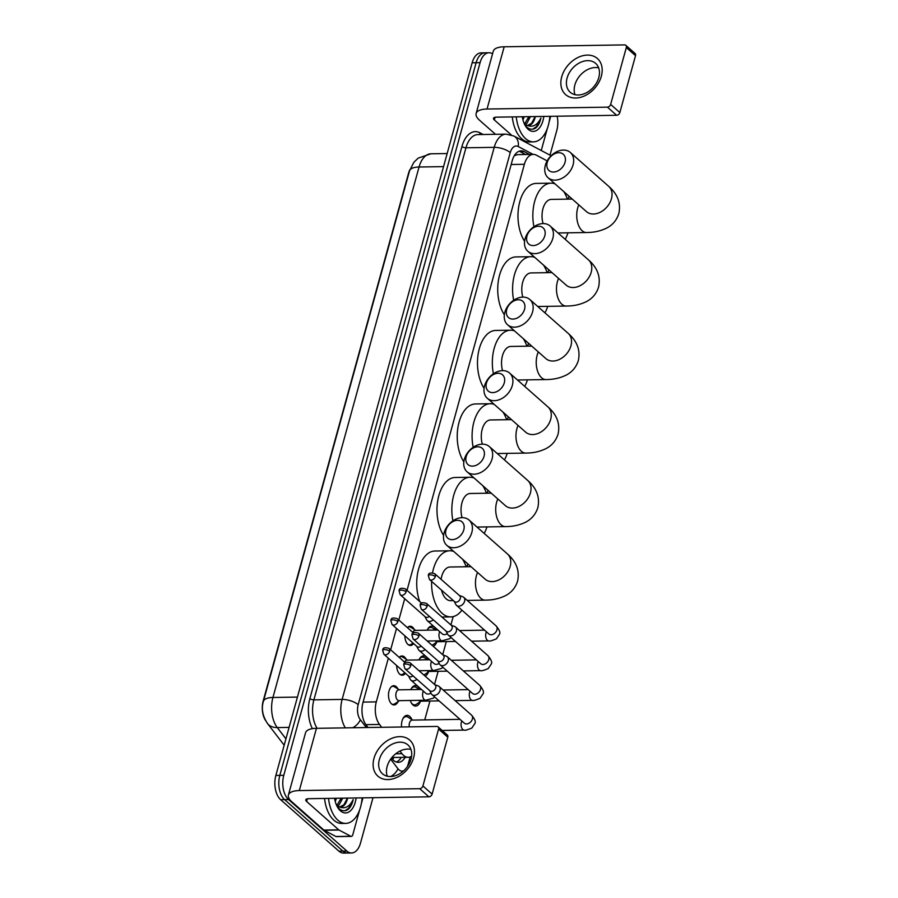 <?xml version="1.0" encoding="UTF-8"?>
<svg xmlns="http://www.w3.org/2000/svg" width="898" height="898" viewBox="0 0 898 898"><rect width="100%" height="100%" fill="white"/><g stroke="black" fill="none" stroke-linecap="round" stroke-linejoin="round"><path stroke-width="1.35" d="M413.641 643.585A9.62 5.444 -90.9 0 1 410.465 645.482A9.62 5.444 -90.9 0 1 407.95 644.45A9.62 5.444 -90.9 0 1 404.863 635.829M407.4 627.635A9.62 5.444 -90.9 0 1 410.161 626.243A9.62 5.444 -90.9 0 1 412.676 627.275A9.62 5.444 -90.9 0 1 414.326 629.498M405.458 673.309A9.62 5.444 -90.9 0 1 402.27 675.217A9.62 5.444 -90.9 0 1 399.756 674.185A9.62 5.444 -90.9 0 1 396.669 665.553M399.206 657.37A9.62 5.444 -90.9 0 1 401.978 655.978A9.62 5.444 -90.9 0 1 404.493 657.01A9.62 5.444 -90.9 0 1 406.143 659.222M398.151 701.562A9.62 5.444 -90.9 0 1 394.087 704.941A9.62 5.444 -90.9 0 1 391.573 703.909A9.62 5.444 -90.9 0 1 388.61 693.133A9.62 5.444 -90.9 0 1 393.784 685.702A9.62 5.444 -90.9 0 1 396.299 686.734A9.62 5.444 -90.9 0 1 397.949 688.957M427.167 630.183A10.237 5.792 -90.9 0 1 431.68 626.153A10.237 5.792 -90.9 0 1 434.351 627.253A10.237 5.792 -90.9 0 1 436.316 630.048M418.973 659.918A10.237 5.792 -90.9 0 1 423.486 655.888A10.237 5.792 -90.9 0 1 426.168 656.988A10.237 5.792 -90.9 0 1 428.133 659.772M420.286 701.686A10.237 5.792 -90.9 0 1 415.617 706.086A10.237 5.792 -90.9 0 1 412.945 704.986A10.237 5.792 -90.9 0 1 410.341 700.474M410.779 689.653A10.237 5.792 -90.9 0 1 415.303 685.623A10.237 5.792 -90.9 0 1 417.974 686.712A10.237 5.792 -90.9 0 1 419.938 689.507M401.541 726.998A10.237 5.792 -90.9 0 1 407.108 715.347A10.237 5.792 -90.9 0 1 409.791 716.447A10.237 5.792 -90.9 0 1 411.913 719.601M399.98 751.065L402.001 753.703A18.039 10.215 89.1 0 0 403.528 755.364A18.039 10.215 89.1 0 0 408.253 757.295A18.039 10.215 89.1 0 0 411.632 756.217M409.892 169.666A16.231 9.193 89.1 0 0 408.545 173.235L263.193 700.934A16.231 9.193 89.1 0 0 265.482 720.364M391.955 757.474L408.253 757.295M547.163 160.888L536.342 155.152A18.039 10.215 89.1 0 0 533.3 154.389L517.461 154.636L515.082 155.455A18.039 14.188 117.9 0 0 515.025 154.579M388.329 658.189L376.296 701.877A18.039 10.215 89.1 0 0 379.54 724.45L381.729 727.301M533.3 154.389A18.039 10.215 89.1 0 0 524.376 164.289L407.019 590.345M404.706 598.73L398.824 620.069M396.523 628.454L390.641 649.804M424.743 719.893L429.94 701.035M434.52 684.411L438.134 671.311M442.714 654.687L446.317 641.576M450.897 624.952L453.198 616.6M466.938 566.739L467.746 563.809M487.187 493.226L487.996 490.286M507.437 419.703L508.246 416.762M527.687 346.179L528.495 343.249M547.937 272.666L548.745 269.726M568.187 199.143L568.995 196.202M428.481 671.951A10.237 5.792 -90.9 0 1 425.091 676.082M436.664 642.216A10.237 5.792 -90.9 0 1 433.274 646.347M372.996 797.693L360.502 843.076A18.039 10.215 -90.9 0 1 351.578 852.977A18.039 10.215 -90.9 0 1 346.864 851.046L288.55 799.557A18.039 10.215 -90.9 0 1 283.779 775.322L480.082 62.658L476.12 62.714A18.039 10.215 -90.9 0 1 485.043 52.814A18.039 10.215 -90.9 0 0 476.12 62.714L279.817 775.389L476.12 62.714L472.157 62.781A18.039 10.215 -90.9 0 1 481.081 52.87L489.006 52.746A18.039 10.215 -90.9 0 1 492.564 53.813M288.55 799.557L284.587 799.613A18.039 10.215 -90.9 0 1 279.817 775.389A18.039 10.215 -90.9 0 0 284.587 799.613L342.901 851.102L284.587 799.613L280.625 799.68A18.039 10.215 -90.9 0 1 275.854 775.445L472.157 62.781M351.578 852.977L347.616 853.033A18.039 10.215 -90.9 0 1 342.901 851.102A18.039 10.215 -90.9 0 0 347.616 853.033L343.653 853.1A18.039 10.215 -90.9 0 1 338.928 851.169L280.625 799.68M391.506 758.013L392.056 758.731A18.039 10.215 89.1 0 0 393.582 760.381A18.039 10.215 89.1 0 0 398.308 762.323A18.039 10.215 89.1 0 0 405.211 757.34M401.238 757.407A18.039 10.215 -90.9 0 1 396.321 762.009M557.153 116.212A18.039 10.215 -90.9 0 1 556.805 130.401L549.991 155.141M480.082 62.658A18.039 10.215 -90.9 0 1 489.006 52.746M529.539 154.445L524.185 151.616A18.039 10.215 89.1 0 0 521.132 150.842A18.039 10.215 89.1 0 0 512.208 160.742L362.983 702.517A18.039 10.215 89.1 0 0 366.216 725.09L368.079 727.515M519.156 151.212A18.039 10.215 -90.9 0 1 520.223 151.672L525.577 154.512M362.13 797.862A30.061 17.028 -90.9 0 1 345.719 823.399A30.061 17.028 -90.9 0 1 337.861 820.177A30.061 17.028 -90.9 0 1 328.522 798.389M345.719 823.399L341.756 823.455A30.061 17.028 -90.9 0 1 333.899 820.233A30.061 17.028 -90.9 0 1 324.56 798.457M356.091 797.963A19.599 11.102 -90.9 0 1 340.432 810.838A19.599 11.102 -90.9 0 1 337.85 807.695A19.599 11.102 -90.9 0 1 334.561 798.3M337.233 806.629L338.95 808.57C341.902 811.141 344.911 811.455 347.997 809.525C350.489 807.437 352.207 804.125 353.172 799.579C349.546 806.943 344.765 809.311 338.827 806.707A13.593 7.7 -90.9 0 0 340.51 806.999A13.593 7.7 -90.9 0 0 347.571 798.098M336.694 805.528L338.827 806.707M336.784 805.607L341.161 798.199M337.581 806.135L339.141 804.866L342.733 798.176M334.673 798.939L334.864 798.288M335.235 801.476L336.436 798.266M339.882 806.965L343.867 804.799L347.447 798.098M340.443 800.309L340.959 798.199M346.729 800.208L347.245 798.098M344.978 810.714L348.716 808.2L353.172 799.579M413.608 757.8A24.044 17.612 131.4 0 1 387.88 779.576A24.044 17.612 131.4 0 1 373.972 758.417A24.044 17.612 131.4 0 1 399.7 736.641A24.044 17.612 131.4 0 1 413.608 757.8M379.349 759.607A19.24 14.087 -48.6 0 0 382.469 773.784A19.24 14.087 -48.6 0 0 398.51 774.379A19.24 14.087 -48.6 0 0 411.06 759.113A19.24 14.087 -48.6 0 0 407.939 744.936A19.24 14.087 -48.6 0 0 391.898 744.33A19.24 14.087 -48.6 0 0 379.349 759.607M387.263 776.198A19.24 14.087 131.4 0 1 387.139 766.488A19.24 14.087 131.4 0 1 410.936 749.392M362.949 797.851L361.355 803.654M359.627 809.94L352.791 834.747A3.008 1.706 89.1 0 1 351.309 836.397L336.447 836.633A3.008 1.706 -90.9 0 1 335.931 836.509L324.133 830.257A3.008 1.706 -90.9 0 1 323.852 830.066L291.771 801.723A24.044 9.092 15.4 0 1 288.404 795.033A24.044 9.092 15.4 0 1 299.315 790.577L419.703 788.691A3.008 2.2 -48.6 0 0 422.913 785.975L432.118 794.101A3.008 2.2 131.4 0 1 428.907 796.818L308.519 798.704A6.017 2.267 -164.6 0 0 305.791 799.815A6.017 2.267 -164.6 0 0 306.633 801.487L338.714 829.831A3.008 1.706 89.1 0 0 338.995 830.021L350.792 836.274A3.008 1.706 89.1 0 0 351.309 836.397M288.404 795.033L305.545 732.779A24.044 9.092 15.4 0 1 316.455 728.323L436.843 726.437A3.008 2.2 -48.6 0 1 438.101 726.875A3.008 2.2 -48.6 0 1 438.583 729.086L422.913 785.975M438.101 726.875L447.305 735.002A3.008 2.2 131.4 0 1 447.788 737.213L432.118 794.101M549.868 116.325A30.061 17.028 -90.9 0 1 533.446 141.862A30.061 17.028 -90.9 0 1 525.588 138.629A30.061 17.028 -90.9 0 1 516.249 116.852M533.446 141.862L529.483 141.918A30.061 17.028 -90.9 0 1 521.626 138.696A30.061 17.028 -90.9 0 1 512.287 116.908M543.818 116.414A19.599 11.102 -90.9 0 1 528.159 129.29A19.599 11.102 -90.9 0 1 525.577 126.158A19.599 11.102 -90.9 0 1 522.288 116.751M524.96 125.091L526.677 127.033C529.629 129.593 532.637 129.907 535.724 127.976C538.216 125.9 539.934 122.588 540.899 118.042C537.273 125.406 532.492 127.774 526.554 125.159A13.593 7.7 -90.9 0 0 528.237 125.462A13.593 7.7 -90.9 0 0 535.298 116.549M524.421 123.991L526.554 125.159M524.511 124.07L528.888 116.65M525.308 124.598L526.868 123.329L530.46 116.628M522.4 117.402L522.591 116.751M522.962 119.928L524.163 116.729M527.609 125.428L531.594 123.251L535.174 116.549M528.17 118.772L528.686 116.661M534.456 118.671L534.972 116.56M532.705 129.166L536.454 126.663L540.899 118.042M463.795 529.854A10.821 7.925 -48.6 0 0 457.542 520.335A10.821 7.925 -48.6 0 0 445.958 530.134A10.821 7.925 -48.6 0 0 452.222 539.653A10.821 7.925 -48.6 0 0 463.795 529.854M444.072 532.918A16.838 12.325 131.4 0 1 455.05 519.549A16.838 12.325 131.4 0 1 469.093 520.077A16.838 12.325 131.4 0 1 471.82 532.48A16.838 12.325 131.4 0 1 460.842 545.849A16.838 12.325 131.4 0 1 446.8 545.322A16.838 12.325 131.4 0 1 444.072 532.918M441.547 590.154A16.838 9.53 89.1 0 0 446.171 598.865A16.838 9.53 89.1 0 0 450.583 600.672L453.4 600.627M462.571 559.241A33.069 18.735 -90.9 0 1 466.174 566.75M461.931 610.169A33.069 18.735 -90.9 0 1 450.83 616.904A33.069 18.735 -90.9 0 1 442.186 613.356A33.069 18.735 -90.9 0 1 431.612 581.388M471.001 566.683L450.055 567.008A16.838 9.53 89.1 0 0 441.086 579.322M432.555 572.711A33.069 18.735 -90.9 0 1 449.797 550.777A33.069 18.735 -90.9 0 1 453.759 551.462M419.748 601.581A33.069 18.735 -90.9 0 1 418.861 568.165A33.069 18.735 -90.9 0 1 434.935 551.013L449.797 550.777M484.044 456.33A10.821 7.925 -48.6 0 0 477.792 446.811A10.821 7.925 -48.6 0 0 466.208 456.611A10.821 7.925 -48.6 0 0 472.471 466.129A10.821 7.925 -48.6 0 0 484.044 456.33M464.322 459.394A16.838 12.325 131.4 0 1 475.3 446.037A16.838 12.325 131.4 0 1 489.343 446.564A16.838 12.325 131.4 0 1 492.07 458.957A16.838 12.325 131.4 0 1 481.092 472.326A16.838 12.325 131.4 0 1 467.061 471.798A16.838 12.325 131.4 0 1 464.322 459.394M482.821 485.717A33.069 18.735 -90.9 0 1 486.424 493.238M486.952 526.902A33.069 18.735 -90.9 0 1 484.213 533.434M491.251 493.159L470.305 493.485A16.838 9.53 89.1 0 0 462.066 517.675M452.918 520.818A33.069 18.735 -90.9 0 1 470.047 477.253A33.069 18.735 -90.9 0 1 474.009 477.938M443.59 535.365A33.069 18.735 -90.9 0 1 438.033 499.007A33.069 18.735 -90.9 0 1 455.185 477.489L470.047 477.253M504.294 382.806A10.821 7.925 -48.6 0 0 498.042 373.287A10.821 7.925 -48.6 0 0 486.458 383.087A10.821 7.925 -48.6 0 0 492.721 392.606A10.821 7.925 -48.6 0 0 504.294 382.806M484.572 385.871A16.838 12.325 131.4 0 1 495.561 372.513A16.838 12.325 131.4 0 1 509.593 373.04A16.838 12.325 131.4 0 1 512.32 385.444A16.838 12.325 131.4 0 1 501.342 398.802A16.838 12.325 131.4 0 1 487.311 398.274A16.838 12.325 131.4 0 1 484.572 385.871M503.071 412.204A33.069 18.735 -90.9 0 1 506.674 419.714M507.202 453.378A33.069 18.735 -90.9 0 1 504.463 459.911M511.501 419.635L490.555 419.961A16.838 9.53 89.1 0 0 482.316 444.151M473.167 447.305A33.069 18.735 -90.9 0 1 490.297 403.73A33.069 18.735 -90.9 0 1 494.259 404.414M463.839 461.841A33.069 18.735 -90.9 0 1 458.283 425.484A33.069 18.735 -90.9 0 1 475.435 403.965L490.297 403.73M524.544 309.294A10.821 7.925 -48.6 0 0 518.292 299.764A10.821 7.925 -48.6 0 0 506.719 309.563A10.821 7.925 -48.6 0 0 512.971 319.082A10.821 7.925 -48.6 0 0 524.544 309.294M504.833 312.358A16.838 12.325 131.4 0 1 515.811 298.989A16.838 12.325 131.4 0 1 529.842 299.517A16.838 12.325 131.4 0 1 532.57 311.92A16.838 12.325 131.4 0 1 521.592 325.289A16.838 12.325 131.4 0 1 507.561 324.762A16.838 12.325 131.4 0 1 504.833 312.358M523.321 338.681A33.069 18.735 -90.9 0 1 526.924 346.19M527.452 379.854A33.069 18.735 -90.9 0 1 524.713 386.387M531.751 346.123L510.805 346.448A16.838 9.53 89.1 0 0 502.566 370.627M493.417 373.781A33.069 18.735 -90.9 0 1 510.547 330.217A33.069 18.735 -90.9 0 1 514.509 330.891M484.089 388.329A33.069 18.735 -90.9 0 1 478.533 351.971A33.069 18.735 -90.9 0 1 495.685 330.442L510.547 330.217M544.805 235.77A10.821 7.925 -48.6 0 0 538.542 226.251A10.821 7.925 -48.6 0 0 526.969 236.051A10.821 7.925 -48.6 0 0 533.221 245.569A10.821 7.925 -48.6 0 0 544.805 235.77M525.083 238.834A16.838 12.325 131.4 0 1 536.061 225.465A16.838 12.325 131.4 0 1 550.092 225.993A16.838 12.325 131.4 0 1 552.82 238.397A16.838 12.325 131.4 0 1 541.842 251.766A16.838 12.325 131.4 0 1 527.811 251.238A16.838 12.325 131.4 0 1 525.083 238.834M543.571 265.157A33.069 18.735 -90.9 0 1 547.174 272.678M547.701 306.341A33.069 18.735 -90.9 0 1 544.963 312.863M552.001 272.599L531.055 272.925A16.838 9.53 89.1 0 0 522.816 297.115M513.667 300.258A33.069 18.735 -90.9 0 1 530.797 256.693A33.069 18.735 -90.9 0 1 534.759 257.378M504.339 314.805A33.069 18.735 -90.9 0 1 498.783 278.447A33.069 18.735 -90.9 0 1 515.935 256.929L530.797 256.693M565.055 162.246A10.821 7.925 -48.6 0 0 558.792 152.727A10.821 7.925 -48.6 0 0 547.219 162.527A10.821 7.925 -48.6 0 0 553.471 172.046A10.821 7.925 -48.6 0 0 565.055 162.246M545.333 165.311A16.838 12.325 131.4 0 1 556.311 151.953A16.838 12.325 131.4 0 1 570.342 152.48A16.838 12.325 131.4 0 1 573.07 164.884A16.838 12.325 131.4 0 1 562.092 178.242A16.838 12.325 131.4 0 1 548.061 177.714A16.838 12.325 131.4 0 1 545.333 165.311M563.821 191.633A33.069 18.735 -90.9 0 1 567.424 199.154M567.951 232.818A33.069 18.735 -90.9 0 1 565.212 239.351M572.25 199.075L551.305 199.401A16.838 9.53 89.1 0 0 543.066 223.591M533.917 226.734A33.069 18.735 -90.9 0 1 551.058 183.17A33.069 18.735 -90.9 0 1 555.009 183.854M524.589 241.281A33.069 18.735 -90.9 0 1 519.033 204.924A33.069 18.735 -90.9 0 1 536.185 183.405L551.058 183.17M429.626 690.517L431.321 693.761A5.41 3.962 -48.6 0 0 431.994 694.614A5.41 3.962 -48.6 0 0 434.239 695.389A5.41 3.962 -48.6 0 0 440.031 690.483A5.41 3.962 -48.6 0 0 439.156 686.499A5.41 3.962 -48.6 0 0 438.224 685.937L434.8 684.658M410.745 665.732A3.906 2.862 -48.6 0 1 408.197 668.842A3.906 2.862 -48.6 0 1 404.931 668.718L429.918 690.775A3.906 2.862 -48.6 0 0 431.545 691.337A3.906 2.862 -48.6 0 0 435.721 687.789A3.906 2.862 -48.6 0 0 435.092 684.916L410.105 662.859C405.896 661.601 403.774 662.23 403.752 664.745A3.906 1.482 -164.6 0 1 405.526 664.026A3.906 1.482 15.4 0 1 410.745 665.732A3.906 2.862 -48.6 0 0 410.105 662.859M412.687 720.084L407.905 717.098A9.014 5.107 89.1 0 0 406.143 716.582A9.014 5.107 89.1 0 0 402.888 718.748M460.001 719.343L412.137 720.095A5.41 3.064 89.1 0 0 409.275 726.875M411.284 702.82A9.014 5.107 89.1 0 0 412.249 703.92A9.014 5.107 89.1 0 0 414.607 704.885A9.014 5.107 89.1 0 0 416.358 704.313L421.039 701.181M418.827 700.35A5.41 3.064 89.1 0 0 419.085 700.608A5.41 3.064 89.1 0 0 420.5 701.181L439.111 700.889M437.809 660.782L439.515 664.026A5.41 3.962 -48.6 0 0 440.177 664.879A5.41 3.962 -48.6 0 0 442.433 665.654A5.41 3.962 -48.6 0 0 448.225 660.76A5.41 3.962 -48.6 0 0 447.339 656.764A5.41 3.962 -48.6 0 0 446.418 656.214L442.983 654.923M418.928 636.009A3.906 2.862 -48.6 0 1 416.38 639.107A3.906 2.862 -48.6 0 1 413.125 638.983L438.101 661.04A3.906 2.862 -48.6 0 0 439.728 661.601A3.906 2.862 -48.6 0 0 443.915 658.066A3.906 2.862 -48.6 0 0 443.275 655.181L418.3 633.124C414.09 631.866 411.969 632.495 411.946 635.021A3.906 1.482 -164.6 0 1 413.72 634.291A3.906 1.482 15.4 0 1 418.928 636.009A3.906 2.862 -48.6 0 0 418.3 633.124M419.523 689.507L416.088 687.374A9.014 5.107 89.1 0 0 414.326 686.847A9.014 5.107 89.1 0 0 411.071 689.024M423.811 674.959A9.014 5.107 89.1 0 0 424.552 674.578L429.233 671.446M427.01 670.615A5.41 3.064 89.1 0 0 427.268 670.873A5.41 3.064 89.1 0 0 428.694 671.457L447.294 671.165M446.003 631.058L447.698 634.291A5.41 3.962 -48.6 0 0 448.371 635.155A5.41 3.962 -48.6 0 0 450.616 635.919A5.41 3.962 -48.6 0 0 456.409 631.025A5.41 3.962 -48.6 0 0 455.533 627.04A5.41 3.962 -48.6 0 0 454.601 626.478L451.178 625.199M427.122 606.273A3.906 2.862 -48.6 0 1 424.574 609.383A3.906 2.862 -48.6 0 1 421.319 609.259L446.295 631.316A3.906 2.862 -48.6 0 0 447.922 631.878A3.906 2.862 -48.6 0 0 452.098 628.331A3.906 2.862 -48.6 0 0 451.469 625.457L426.483 603.4C422.273 602.143 420.152 602.771 420.129 605.286A3.906 1.482 -164.6 0 1 421.903 604.567A3.906 1.482 15.4 0 1 427.122 606.273A3.906 2.862 -48.6 0 0 426.483 603.4M427.717 659.783L424.283 657.639A9.014 5.107 89.1 0 0 422.52 657.123A9.014 5.107 89.1 0 0 419.265 659.289M432.005 645.224A9.014 5.107 89.1 0 0 432.735 644.843L437.416 641.711M435.204 640.891A5.41 3.064 89.1 0 0 435.463 641.138A5.41 3.064 89.1 0 0 436.877 641.722L455.488 641.43M454.186 601.323L455.892 604.567A5.41 3.962 -48.6 0 0 456.554 605.42A5.41 3.962 -48.6 0 0 458.811 606.195A5.41 3.962 -48.6 0 0 464.603 601.29A5.41 3.962 -48.6 0 0 463.716 597.305A5.41 3.962 -48.6 0 0 462.796 596.755L459.361 595.464M435.306 576.55A3.906 2.862 -48.6 0 1 432.757 579.648A3.906 2.862 -48.6 0 1 429.502 579.524L454.489 601.581A3.906 2.862 -48.6 0 0 456.105 602.143A3.906 2.862 -48.6 0 0 460.292 598.607A3.906 2.862 -48.6 0 0 459.653 595.722L434.677 573.665C430.468 572.408 428.346 573.036 428.324 575.562A3.906 1.482 -164.6 0 1 430.097 574.832A3.906 1.482 15.4 0 1 435.306 576.55A3.906 2.862 -48.6 0 0 434.677 573.665M435.9 630.048L432.466 627.915A9.014 5.107 89.1 0 0 430.703 627.388A9.014 5.107 89.1 0 0 427.448 629.565M391.764 704.077A9.014 5.107 89.1 0 0 393.088 704.358A9.014 5.107 89.1 0 0 394.828 703.785L399.52 700.653M421.499 689.484L398.802 689.832A5.41 3.064 89.1 0 0 395.895 694.019A5.41 3.064 89.1 0 0 397.556 700.081A5.41 3.064 89.1 0 0 398.97 700.653L425.731 700.238A5.41 3.064 89.1 0 1 424.316 699.654A5.41 3.064 89.1 0 1 422.801 692.695A5.41 3.064 89.1 0 1 423.362 691.134M408.545 676.048L410.251 679.281A5.41 3.962 -48.6 0 0 410.914 680.134A5.41 3.962 -48.6 0 0 413.17 680.909A5.41 3.962 -48.6 0 0 416.897 679.281M383.861 654.249L382.683 650.275A3.906 1.482 -164.6 0 1 384.456 649.557A3.906 1.482 15.4 0 1 389.665 651.263A3.906 2.862 -48.6 0 1 387.117 654.361A3.906 2.862 -48.6 0 1 383.861 654.249L408.848 676.306A3.906 2.862 -48.6 0 0 410.465 676.856A3.906 2.862 -48.6 0 0 412.99 675.835M399.352 689.832L394.57 686.847A9.014 5.107 89.1 0 0 392.808 686.319A9.014 5.107 89.1 0 0 391.494 686.644M399.947 674.342A9.014 5.107 89.1 0 0 401.271 674.623A9.014 5.107 89.1 0 0 403.022 674.05L404.886 672.804M416.739 646.313L418.434 649.557A5.41 3.962 -48.6 0 0 419.108 650.41A5.41 3.962 -48.6 0 0 421.353 651.185A5.41 3.962 -48.6 0 0 425.091 649.546M392.056 624.514L390.866 620.552A3.906 1.482 -164.6 0 1 392.639 619.822A3.906 1.482 15.4 0 1 397.859 621.539A3.906 2.862 -48.6 0 1 395.311 624.638A3.906 2.862 -48.6 0 1 392.056 624.514L417.031 646.571A3.906 2.862 -48.6 0 0 418.659 647.132A3.906 2.862 -48.6 0 0 421.184 646.1M407.535 660.097L402.753 657.111A9.014 5.107 89.1 0 0 400.991 656.595A9.014 5.107 89.1 0 0 399.677 656.921M429.682 659.749L406.996 660.109A5.41 3.064 89.1 0 0 404.639 662.163M408.141 644.607A9.014 5.107 89.1 0 0 409.466 644.899A9.014 5.107 89.1 0 0 411.205 644.315L413.069 643.08M424.922 616.578L426.629 619.822A5.41 3.962 -48.6 0 0 427.291 620.675A5.41 3.962 -48.6 0 0 429.547 621.45A5.41 3.962 -48.6 0 0 433.285 619.822M400.239 594.779L399.06 590.817A3.906 1.482 -164.6 0 1 400.834 590.087A3.906 1.482 15.4 0 1 406.053 591.804A3.906 2.862 -48.6 0 1 403.494 594.903A3.906 2.862 -48.6 0 1 400.239 594.779L425.225 616.847A3.906 2.862 -48.6 0 0 426.842 617.397A3.906 2.862 -48.6 0 0 429.367 616.376M415.729 630.362L410.947 627.388A9.014 5.107 89.1 0 0 409.185 626.86A9.014 5.107 89.1 0 0 407.872 627.186M437.876 630.026L415.179 630.374A5.41 3.064 89.1 0 0 412.822 632.428M601.334 76.251A24.044 17.612 131.4 0 1 575.607 98.028A24.044 17.612 131.4 0 1 561.699 76.88A24.044 17.612 131.4 0 1 587.427 55.104A24.044 17.612 131.4 0 1 601.334 76.251M567.087 78.07A19.24 14.087 -48.6 0 0 570.196 92.236A19.24 14.087 -48.6 0 0 586.248 92.842A19.24 14.087 -48.6 0 0 598.786 77.565A19.24 14.087 -48.6 0 0 595.666 63.399A19.24 14.087 -48.6 0 0 579.625 62.793A19.24 14.087 -48.6 0 0 567.087 78.07M574.989 94.66A19.24 14.087 131.4 0 1 574.877 84.94A19.24 14.087 131.4 0 1 598.663 67.855M550.687 116.313L549.082 122.117M547.353 128.392L541.258 150.516M495.494 134.307L479.498 120.186A24.044 9.092 15.4 0 1 476.131 113.485A24.044 9.092 15.4 0 1 487.042 109.028L607.43 107.154A3.008 2.2 -48.6 0 0 610.64 104.426L619.856 112.564A3.008 2.2 131.4 0 1 616.634 115.281L496.246 117.167A6.017 2.267 -164.6 0 0 493.518 118.278A6.017 2.267 -164.6 0 0 494.36 119.95L511.332 134.936M476.131 113.485L493.271 51.231A24.044 9.092 15.4 0 1 504.182 46.786L624.57 44.9A3.008 2.2 -48.6 0 1 625.827 45.327A3.008 2.2 -48.6 0 1 626.31 47.549L610.64 104.426M625.827 45.327L635.032 53.465A3.008 2.2 131.4 0 1 635.515 55.676L619.856 112.564M395.704 753.804L402.001 753.703M393.852 757.519A18.039 11.82 142.5 0 1 392.628 759.416M365.913 724.664L379.54 724.45M363.095 702.09L376.296 701.877M511.175 164.502L524.376 164.289M409.522 170.901A21.047 7.959 15.4 0 1 419.063 167.006L272.947 697.477A21.047 7.959 -164.6 0 0 263.406 701.372L409.522 170.901L413.832 162.325L418.21 158.093L430.961 153.794A24.044 13.627 89.1 0 0 419.063 167.006L443.556 166.624M297.429 697.095L272.947 697.477A24.044 13.627 89.1 0 0 277.269 727.571A21.047 13.796 142.5 0 1 267.537 723.541C262.564 715.998 261.183 708.612 263.406 701.372M289.089 727.391L277.269 727.571L285.934 738.852M338.928 851.169L346.864 851.046M275.854 775.445L283.779 775.322M390.641 759.18L397.971 768.733A12.022 6.814 89.1 0 0 398.993 769.833A12.022 6.814 89.1 0 0 403.707 770.776M407.232 766.87A12.022 6.814 89.1 0 0 408.085 764.524L410.173 756.935M312.403 728.66A27.052 15.322 -90.9 0 1 309.889 698.543L461.954 146.475A27.052 15.322 -90.9 0 1 479.914 132.769L483.18 134.498M345.326 727.874A24.044 13.627 -90.9 0 1 342.138 699.419L313.896 699.868A24.044 13.627 89.1 0 0 317.084 728.312M533.086 154.389L518.236 146.52A12.022 6.814 89.1 0 0 510.255 152.615L358.179 704.683A12.022 4.546 -164.6 0 0 342.138 699.419L494.203 147.351L465.961 147.788L313.896 699.868A3.008 1.134 15.4 0 1 309.889 698.543M510.255 152.615A12.022 4.546 -164.6 0 0 494.203 147.351A24.044 13.627 -90.9 0 1 506.102 134.139L477.859 134.588A24.044 13.627 89.1 0 0 465.961 147.788A3.008 1.134 15.4 0 1 461.954 146.475M358.179 704.683A12.022 6.814 89.1 0 0 360.345 719.736L366.339 727.548M479.914 132.769A3.008 2.368 -62.1 0 0 480.161 134.554M551.103 155.736L513.948 136.058A12.022 9.463 117.9 0 1 518.236 146.52M360.345 719.736A12.022 7.88 142.5 0 1 352.734 727.762M397.971 768.733A12.022 7.88 142.5 0 1 390.776 776.523M520.223 151.672L524.185 151.616M316.455 728.323L299.315 790.577M447.788 737.213L438.583 729.086M307.374 798.816L306.633 801.487M323.852 830.066L338.714 829.831M428.907 796.818L419.703 788.691M338.995 830.021L324.133 830.257M335.931 836.509L350.792 836.274M477.568 572.486A16.838 9.53 89.1 0 0 476.4 575.708A16.838 9.53 89.1 0 0 480.857 598.326A16.838 9.53 89.1 0 0 485.257 600.133C488.86 600.021 496.291 600.089 505.439 595.677C511.456 592.568 515.508 587.707 517.596 581.085C519.774 570.791 516.395 561.755 507.449 553.954L469.093 520.077M485.762 579.681L485.167 579.188A16.838 12.325 -48.6 0 0 499.198 579.726A16.838 12.325 -48.6 0 0 510.176 566.357A16.838 12.325 -48.6 0 0 507.449 553.954M497.818 498.962A16.838 9.53 89.1 0 0 496.65 502.184A16.838 9.53 89.1 0 0 501.106 524.802A16.838 9.53 89.1 0 0 505.507 526.61C509.11 526.497 516.552 526.565 525.7 522.153C531.706 519.044 535.758 514.184 537.846 507.572C540.035 497.279 536.645 488.231 527.698 480.43L489.343 446.564M506.012 506.158L505.417 505.675A16.838 12.325 -48.6 0 0 519.448 506.203A16.838 12.325 -48.6 0 0 530.437 492.834A16.838 12.325 -48.6 0 0 527.698 480.43M518.079 425.45A16.838 9.53 89.1 0 0 516.9 428.672A16.838 9.53 89.1 0 0 521.356 451.279A16.838 9.53 89.1 0 0 525.757 453.086C529.36 452.974 536.802 453.041 545.95 448.63C551.956 445.52 556.008 440.66 558.096 434.048C560.285 423.755 556.895 414.708 547.948 406.917L509.593 373.04M526.262 432.634L525.667 432.151A16.838 12.325 -48.6 0 0 539.709 432.679A16.838 12.325 -48.6 0 0 550.687 419.31A16.838 12.325 -48.6 0 0 547.948 406.917M538.329 351.926A16.838 9.53 89.1 0 0 537.161 355.148A16.838 9.53 89.1 0 0 541.606 377.766A16.838 9.53 89.1 0 0 546.006 379.573C549.61 379.461 557.052 379.517 566.2 375.106C572.206 371.996 576.258 367.136 578.346 360.525C580.535 350.231 577.156 341.184 568.21 333.394L529.842 299.517M546.512 359.11L545.917 358.628A16.838 12.325 -48.6 0 0 559.959 359.155A16.838 12.325 -48.6 0 0 570.937 345.797A16.838 12.325 -48.6 0 0 568.21 333.394M558.578 278.402A16.838 9.53 89.1 0 0 557.411 281.624A16.838 9.53 89.1 0 0 561.856 304.242A16.838 9.53 89.1 0 0 566.268 306.05C569.86 305.937 577.302 306.005 586.45 301.593C592.456 298.484 596.508 293.624 598.596 287.001C600.784 276.707 597.406 267.671 588.459 259.87L550.092 225.993M566.773 285.598L566.167 285.115A16.838 12.325 -48.6 0 0 580.209 285.643A16.838 12.325 -48.6 0 0 591.187 272.274A16.838 12.325 -48.6 0 0 588.459 259.87M578.828 204.879A16.838 9.53 89.1 0 0 577.661 208.112A16.838 9.53 89.1 0 0 582.117 230.719A16.838 9.53 89.1 0 0 586.517 232.526C590.109 232.414 597.552 232.481 606.7 228.07C612.705 224.96 616.758 220.1 618.845 213.488C621.034 203.195 617.656 194.148 608.709 186.346L570.342 152.48M587.023 212.074L586.416 211.591A16.838 12.325 -48.6 0 0 600.459 212.119A16.838 12.325 -48.6 0 0 611.437 198.75A16.838 12.325 -48.6 0 0 608.709 186.346M461.875 720.993A5.41 3.064 89.1 0 0 461.303 722.564A5.41 3.064 89.1 0 0 462.818 729.524A5.41 3.064 89.1 0 0 464.232 730.108L442.142 730.444M464.558 723.35L464.333 723.171A5.41 3.962 -48.6 0 0 468.846 723.339A5.41 3.962 -48.6 0 0 472.382 719.051A5.41 3.962 -48.6 0 0 472.449 718.748A5.41 3.962 -48.6 0 0 471.495 715.066L439.156 686.499M470.058 691.269A5.41 3.064 89.1 0 0 469.497 692.829A5.41 3.064 89.1 0 0 471.001 699.789A5.41 3.064 89.1 0 0 472.427 700.373L455.174 700.642M472.752 693.615L472.528 693.447A5.41 3.962 -48.6 0 0 477.04 693.615A5.41 3.962 -48.6 0 0 480.565 689.316A5.41 3.962 -48.6 0 0 480.643 689.013A5.41 3.962 -48.6 0 0 479.689 685.331L447.339 656.764M478.252 661.534A5.41 3.064 89.1 0 0 477.691 663.106A5.41 3.064 89.1 0 0 479.195 670.065A5.41 3.064 89.1 0 0 480.61 670.638L463.357 670.907M480.935 663.891L480.711 663.712A5.41 3.962 -48.6 0 0 485.223 663.88A5.41 3.962 -48.6 0 0 488.759 659.592A5.41 3.962 -48.6 0 0 488.826 659.289A5.41 3.962 -48.6 0 0 487.883 655.596L455.533 627.04M486.435 631.799A5.41 3.064 89.1 0 0 485.874 633.371A5.41 3.064 89.1 0 0 487.389 640.33A5.41 3.064 89.1 0 0 488.804 640.914L471.551 641.183M489.129 634.156L488.905 633.988A5.41 3.962 -48.6 0 0 493.417 634.156A5.41 3.962 -48.6 0 0 496.942 629.857A5.41 3.962 -48.6 0 0 497.021 629.554A5.41 3.962 -48.6 0 0 496.066 625.872L463.716 597.305M426.056 693.481L425.832 693.312A5.41 3.962 -48.6 0 0 430.984 693.099M389.665 651.263A3.906 2.862 -48.6 0 0 389.036 648.39L405.189 662.645M431.556 661.399A5.41 3.064 89.1 0 0 430.995 662.971A5.41 3.064 89.1 0 0 432.499 669.93A5.41 3.064 89.1 0 0 433.914 670.503L419.04 670.739M434.239 663.757L434.026 663.577A5.41 3.962 -48.6 0 0 439.167 663.375M397.859 621.539A3.906 2.862 -48.6 0 0 397.23 618.655L413.383 632.922M439.739 631.676A5.41 3.064 89.1 0 0 439.178 633.236A5.41 3.064 89.1 0 0 440.694 640.195A5.41 3.064 89.1 0 0 442.108 640.779L427.224 641.015M442.433 634.022L442.209 633.853A5.41 3.962 -48.6 0 0 447.361 633.64M406.053 591.804A3.906 2.862 -48.6 0 0 405.413 588.92L421.566 603.187M504.182 46.786L487.042 109.028M635.515 55.676L626.31 47.549M495.101 117.268L494.36 119.95M616.634 115.281L607.43 107.154M284.183 745.205L267.537 723.541M430.961 153.794L447.148 153.547M513.948 136.058L506.102 134.139M467.241 600.414L485.257 600.133M450.83 616.904L441.939 617.038M485.167 579.188L446.8 545.322M476.995 527.059L505.507 526.61M505.417 505.675L467.061 471.798M497.245 453.535L525.757 453.086M525.667 432.151L487.311 398.274M517.495 380.011L546.006 379.573M545.917 358.628L507.561 324.762M537.745 306.499L566.268 306.05M566.167 285.115L527.811 251.238M557.995 232.975L586.517 232.526M586.416 211.591L548.061 177.714M404.931 668.718L403.752 664.745M464.232 730.108C464.816 730.602 467.364 729.906 471.854 728.031L474.93 723.429C475.974 721.835 474.829 719.04 471.495 715.066M406.143 716.582L404.392 716.604M464.333 723.171L431.994 694.614M413.125 638.983L411.946 635.021M414.607 704.885L412.867 704.908M472.427 700.373C473.01 700.867 475.547 700.182 480.048 698.307L483.124 693.705C484.168 692.1 483.023 689.316 479.689 685.331M414.326 686.847L412.586 686.88M443.129 690.012L468.195 689.619M472.528 693.447L440.177 664.879M421.319 609.259L420.129 605.286M480.61 670.638C481.193 671.143 483.741 670.447 488.231 668.572L491.307 663.97C492.351 662.376 491.206 659.581 487.883 655.596M422.52 657.123L420.769 657.145M451.312 660.277L476.378 659.884M480.711 663.712L448.371 635.155M429.502 579.524L428.324 575.562M488.804 640.914C489.388 641.408 491.924 640.712 496.426 638.837L499.501 634.246C500.545 632.641 499.4 629.857 496.066 625.872M430.703 627.388L428.963 627.421M459.507 630.542L484.572 630.149M488.905 633.988L456.554 605.42M393.088 704.358L392.179 704.369M434.688 696.994L433.352 698.173L425.731 700.238M392.808 686.319L391.898 686.341M425.832 693.312L410.914 680.134M389.036 648.39C384.827 647.121 382.705 647.761 382.683 650.275M401.271 674.623L400.373 674.645M442.871 667.259L441.547 668.438L433.914 670.503M400.991 656.595L400.093 656.606M434.026 663.577L419.108 650.41M397.23 618.655C393.01 617.397 390.899 618.026 390.866 620.552M409.466 644.899L408.556 644.91M451.065 637.524L449.73 638.702L442.108 640.779M409.185 626.86L408.276 626.871M442.209 633.853L427.291 620.675M405.413 588.92C401.204 587.662 399.082 588.291 399.06 590.817"/></g></svg>
